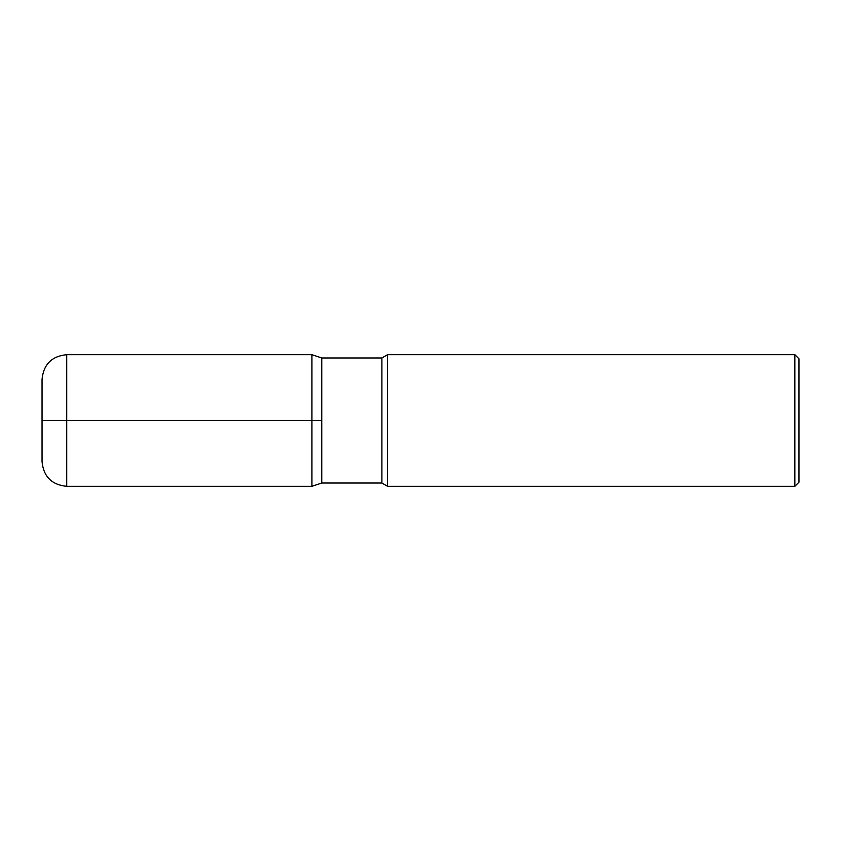 <?xml version="1.0" encoding="UTF-8"?>
<svg xmlns="http://www.w3.org/2000/svg" width="841" height="841" viewBox="0 0 841 841"><rect width="100%" height="100%" fill="white"/><g stroke="black" fill="none" stroke-linecap="round" stroke-linejoin="round"><path stroke-width="1.26" d="M387.596 420.5L387.596 354.681L794.84 354.681L794.84 486.319L387.596 486.319L387.596 420.5M794.84 354.681L798.95 358.792L798.95 482.208L794.84 486.319M42.05 420.5L311.906 420.5L311.906 354.681L321.777 357.972L321.777 483.028L321.777 357.972L381.888 357.972L387.596 354.681M311.906 354.681L66.733 354.681L66.733 486.319L311.906 486.319L321.777 483.028L381.888 483.028L381.888 357.972M66.733 486.319C51.743 484.858 43.511 476.626 42.05 461.635L42.05 379.365C43.511 364.374 51.743 356.142 66.733 354.681M311.906 486.319L311.906 420.5L321.777 420.5M381.888 483.028L387.596 486.319"/></g></svg>

